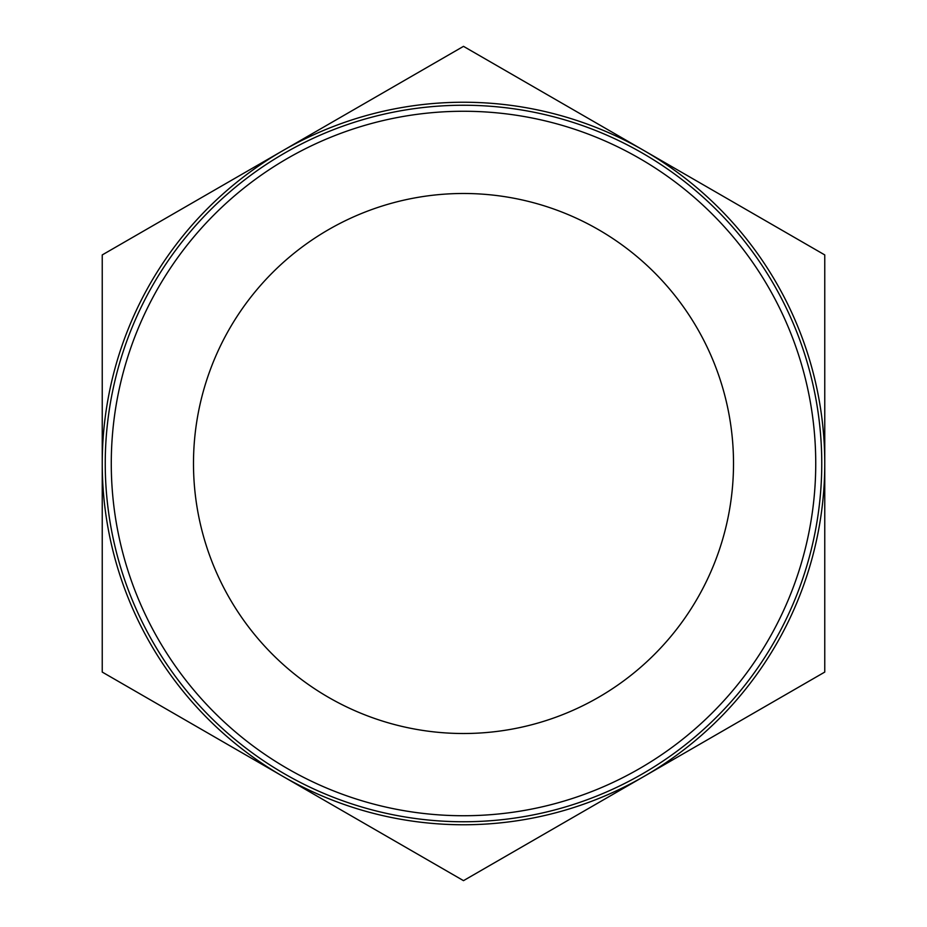 <?xml version="1.0" encoding="UTF-8"?>
<svg xmlns="http://www.w3.org/2000/svg" width="927" height="927" viewBox="0 0 927 927"><rect width="100%" height="100%" fill="white"/><g stroke="black" fill="none" stroke-linecap="round" stroke-linejoin="round"><path stroke-width="0.7" stroke-dasharray="4.63 3.48" d="M733.512 463.5A270.012 270.012 0 0 0 328.494 229.664A270.012 270.012 0 0 0 328.494 697.336A270.012 270.012 0 0 0 733.512 463.5M193.488 463.5A270.012 270.012 0 0 0 598.506 697.336A270.012 270.012 0 0 0 598.506 229.664A270.012 270.012 0 0 0 193.488 463.5A270.012 270.012 0 0 1 598.506 229.664A270.012 270.012 0 0 1 598.506 697.336A270.012 270.012 0 0 1 193.488 463.5M644.126 776.362A361.263 361.263 0 0 1 102.237 463.5A361.263 361.263 0 0 1 644.126 150.637A361.263 361.263 0 0 1 644.126 776.362L824.763 672.075L824.763 254.925L463.5 46.35L102.237 254.925L102.237 672.075L463.5 880.65L644.126 776.362M105.249 463.5A358.251 358.251 0 0 1 642.631 153.245A358.251 358.251 0 0 1 642.631 773.755A358.251 358.251 0 0 1 105.249 463.5"/><path stroke-width="1.39" d="M824.763 463.5A361.263 361.263 0 0 0 282.874 150.637A361.263 361.263 0 0 0 282.874 776.362A361.263 361.263 0 0 0 824.763 463.5L824.763 672.075L463.5 880.65L102.237 672.075L102.237 254.925L463.5 46.35L824.763 254.925L824.763 463.5M733.512 463.5A270.012 270.012 0 0 1 328.494 697.336A270.012 270.012 0 0 1 328.494 229.664A270.012 270.012 0 0 1 733.512 463.5M111.275 463.5A352.225 352.225 0 0 1 639.618 158.459A352.225 352.225 0 0 1 639.618 768.541A352.225 352.225 0 0 1 111.275 463.5M105.249 463.5A358.251 358.251 0 0 0 642.631 773.755A358.251 358.251 0 0 0 642.631 153.245A358.251 358.251 0 0 0 105.249 463.5"/></g></svg>
